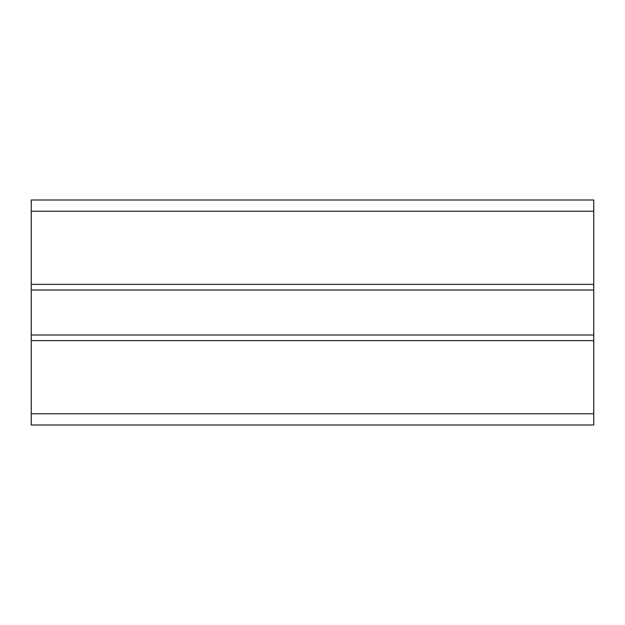 <?xml version="1.0" encoding="UTF-8"?>
<svg xmlns="http://www.w3.org/2000/svg" width="625" height="625" viewBox="0 0 625 625"><rect width="100%" height="100%" fill="white"/><g stroke="black" fill="none" stroke-linecap="round" stroke-linejoin="round"><path stroke-width="0.94" d="M31.25 335L31.25 211.25L593.75 211.25L593.75 340.625L31.25 340.625L31.25 335L593.75 335M31.25 290L593.75 290M31.25 340.625L31.25 425L593.75 425L593.75 340.625M593.75 211.25L593.75 200L31.25 200L31.25 211.25M593.75 284.375L31.25 284.375M31.25 413.75L593.75 413.75"/></g></svg>
